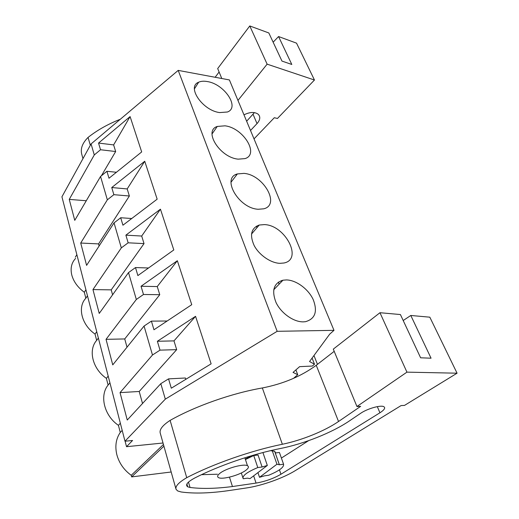 <?xml version="1.0" encoding="UTF-8"?>
<svg xmlns="http://www.w3.org/2000/svg" width="519" height="519" viewBox="0 0 519 519"><rect width="100%" height="100%" fill="white"/><g stroke="black" fill="none" stroke-linecap="round" stroke-linejoin="round"><path stroke-width="0.78" d="M125.105 441.202L126.526 446.697L132.566 440.482L124.988 441.215L61.93 196.798L91.078 143.925L178.205 70.389L229.392 79.926L333.996 330.344L329.688 334.152L309.551 361.535L314.495 364.221L312.38 366.044L299.606 366.654L293.047 372.395L297.744 374.718L293.527 378.364M178.205 70.389L277.165 331.31L333.996 330.344M286.488 279.923C296.291 280.143 308.325 289.012 313.191 299.56C317.797 311.53 315.208 318.913 305.438 321.702L303.239 321.864C293.533 322.046 281.026 313.158 276.017 302.48C271.418 290.53 273.727 283.108 282.952 280.208L286.488 279.923M238.26 159.151C220.024 157.685 203.104 130.794 217.26 126.448L224.954 125.825C243.093 127.739 259.701 154.292 244.994 158.613L238.26 159.151M264.398 224.604C285.184 225.058 303.271 259.591 283.841 263.016L279.864 263.334C270.704 263.036 259.137 255.043 254.161 245.539C249.47 234.945 251.157 228.107 259.221 225.032L264.398 224.604M258.274 209.261C238.727 208.489 221.126 177.959 237.384 173.93L243.943 173.385C263.334 174.656 280.682 204.817 263.756 208.813L258.274 209.261M219.667 112.584C202.579 110.573 186.353 86.686 198.673 82.203C200.996 81.159 203.863 80.945 207.276 81.548C224.299 83.961 240.187 107.537 227.413 112L219.667 112.584M236.035 174.488L236.346 175.286M256.367 226.213L256.95 227.692M278.34 282.115L279.144 284.159M281.415 280.604L281.752 281.454M312.075 358.104L314.495 364.221M295.901 369.898L297.744 374.718M313.963 355.534L317.459 364.338M126.526 446.697L163.024 443.005M91.078 143.925L94.283 154.941L69.248 199.393L74.755 220.348L100.55 176.466L107.342 199.828L80.717 243.035L86.595 265.371L114.044 222.865L121.323 247.887L92.959 289.583L99.233 313.444L128.511 272.598L136.328 299.476L106.038 339.335L112.753 364.876L144.061 326.055L152.476 355.002L120.045 392.624L139.209 391.469L142.524 403.49M124.988 441.215L165.314 399.137L277.165 331.31M120.045 392.624L127.252 420.033L160.819 383.664L165.314 399.137M94.283 154.941L100.524 149.744L98.545 143.062L113.629 144.911L115.666 151.529L101.393 175.779M100.55 176.466L106.92 171.289L108.99 178.257L141.681 151.931L130.094 116.574L98.545 143.062M107.342 199.828L113.862 194.677L111.747 187.534L127.187 188.935L129.367 196.007L98.565 243.911L80.717 243.035M114.044 222.865L120.713 217.746L122.925 225.214L157.166 199.173L144.736 161.253L111.747 187.534M121.323 247.887L128.148 242.808L125.877 235.152L141.693 236.041L144.029 243.612L111.222 289.868L92.959 289.583M128.511 272.598L135.498 267.564L137.879 275.583L173.807 249.95L160.442 209.183L125.877 235.152M136.328 299.476L143.491 294.494L141.045 286.261L157.257 286.566L159.761 294.695L124.742 338.946L106.038 339.335M144.061 326.055L151.399 321.125L153.961 329.766L191.745 304.679L177.336 260.726L141.045 286.261M152.476 355.002L160.008 350.143L157.374 341.268L173.982 340.886L176.681 349.644L139.209 391.469M160.819 383.664L168.539 378.876L171.302 388.199L211.129 363.832L195.553 316.318L157.374 341.268M75.313 257.19L76.864 254.686M85.933 289.823L84.305 292.255C77.753 287.409 73.568 281.622 71.752 274.908C70.234 268.226 71.525 262.718 75.618 258.384M84.305 292.255L85.843 298.23L87.477 295.817M96.742 331.719L95.029 334.054C81.548 324.81 77.26 306.995 85.843 298.23M98.376 338.064L96.651 340.386L95.029 334.054M108.199 376.119L106.382 378.345C92.518 368.899 87.977 350.007 96.651 340.386M109.931 382.847L108.108 385.053L106.382 378.345M120.356 423.245L118.436 425.34C104.17 415.693 99.337 395.621 108.108 385.053M171.186 471.998L131.657 476.903L131.249 475.307C123.898 469.954 119.078 463.039 116.801 454.547C114.855 446.061 116.009 438.704 120.265 432.47L118.436 425.34M120.265 432.47L122.199 430.394M131.249 475.307L163.44 444.491M131.657 476.903L163.913 446.165M151.399 321.125L167.15 321.008M127.012 347.192L124.742 338.946M143.491 294.494L159.761 294.695M135.498 267.564L148.525 267.986M112.584 294.811L111.222 289.868M128.148 242.808L144.029 243.612M120.713 217.746L131.742 218.505M99.129 245.961L98.565 243.911M113.862 194.677L129.367 196.007M106.92 171.289L116.431 172.269M69.248 199.393L86.277 200.749M100.524 149.744L115.666 151.529M168.539 378.876L185.413 377.994L185.821 379.318M160.008 350.143L176.681 349.644M130.094 116.574L113.629 144.911M144.736 161.253L127.187 188.935M160.442 209.183L141.693 236.041M177.336 260.726L157.257 286.566M195.553 316.318L173.982 340.886M262.101 466.99L267.33 465.465L250.028 478.609L247.466 478.161L243.197 478.745C242.023 475.891 246.888 472.16 257.781 467.554L262.101 466.99L258.047 455.02L253.746 455.533L257.781 467.554M267.33 465.465L262.919 452.549M276.951 464.233L259.513 477.305L264.554 475.826L268.673 475.261C279.157 470.915 284.12 467.236 283.569 464.22L279.43 452.477L275.278 452.97L279.397 464.758L276.951 464.233L272.248 450.706M259.513 477.305L257.937 472.601M246.155 470.052C240.102 475.047 222.307 479.945 218.525 477.616C217.02 476.779 217.403 475.404 219.673 473.497C225.447 468.488 243.742 463.402 247.479 465.738C249.081 466.62 248.64 468.06 246.155 470.052M241.322 472.958L242.866 477.72M245.435 459.529L253.746 455.533M279.397 464.758L283.569 464.22M254.018 138.884L274.304 117.722L277.457 118.468L314.462 80.017L296.531 43.148L278.567 36.544L291.808 64.466L281.966 61.08L268.823 32.956L249.775 25.95L217.688 68.56L221.788 78.512M82.975 158.626L81.885 154.74C80.179 149.018 82.236 143.25 88.055 137.425C97.345 130.1 108.095 124.047 120.304 119.26M215.132 77.273L219.115 72.011M273.137 42.195L278.567 36.544M314.462 80.017L267.123 64.155L237.955 100.427M243.975 114.835C249.879 111.935 254.615 111.734 258.177 114.232C260.499 116.606 260.279 119.545 257.515 123.055L250.515 130.49M249.775 25.95L267.123 64.155M90.332 145.281L88.055 137.425M254.407 112.617L246.642 121.219M403.198 320.515L410.801 315.474L429.823 317.18L457.07 373.193L404.509 405.41L401.109 405.573L295.395 470.571C283.121 478.194 261.913 485.726 246.486 487.957L230.728 490.306C211.11 493.251 194.593 493.809 181.176 491.98L177.686 490.955L176.058 489.32C175.091 486.348 178.646 482.469 186.73 477.681C213.277 463.843 251.099 450.615 282.362 444.258L262.335 387.965C231.863 393.24 195.449 406.059 170.115 420.39C162.441 425.431 159.158 429.726 160.287 433.274L175.902 488.775M457.07 373.193L406.941 372.142L356.936 406.507L360.673 406.338L338.537 421.493L316.246 365.285C301.156 376.314 283.186 383.878 262.335 387.965M316.246 365.285L334.204 351.337M410.801 315.474L431.055 358.201L420.617 357.792L400.409 314.546L379.96 312.71L333.295 349.125L356.936 406.507M338.537 421.493C324.622 431.075 301.649 440.333 282.362 444.258M379.927 412.78L280.961 474.23C273.494 478.563 265.19 481.515 256.049 483.085L232.447 486.537C215.923 488.664 201.787 488.969 190.038 487.464L187.709 486.809C184.998 484.928 187.391 481.969 194.878 477.934C218.992 465.569 252.857 453.917 280.545 448.474C303.946 443.862 332.141 432.651 349.456 420.883L360.673 413.299C367.069 408.81 380.252 404.956 383.612 406.572C385.662 407.629 384.67 409.543 380.628 412.333L379.927 412.78L377.319 406.637M379.96 312.71L406.941 372.142M186.73 477.681L170.115 420.39M308.63 440.644L281.395 458.056M232.447 486.537L229.476 477.143M217.467 474.223L201.489 474.684M270.496 450.667L274.648 451.277L275.66 452.925M245.299 459.114L251.06 455.87M257.022 123.606L253.071 114.316M280.961 474.23L279.436 469.851M256.049 483.085L253.655 475.852M190.038 487.464L188.475 482.086M273.714 289.79L282.952 280.208M212.044 133.934L217.26 126.448M251.494 234.075L259.221 225.032M231.007 182.24L237.384 173.93M194.424 88.866L198.673 82.203M279.352 464.739L274.648 451.277M247.479 465.738L244.858 457.777M187.709 486.809L186.898 483.987"/></g></svg>
